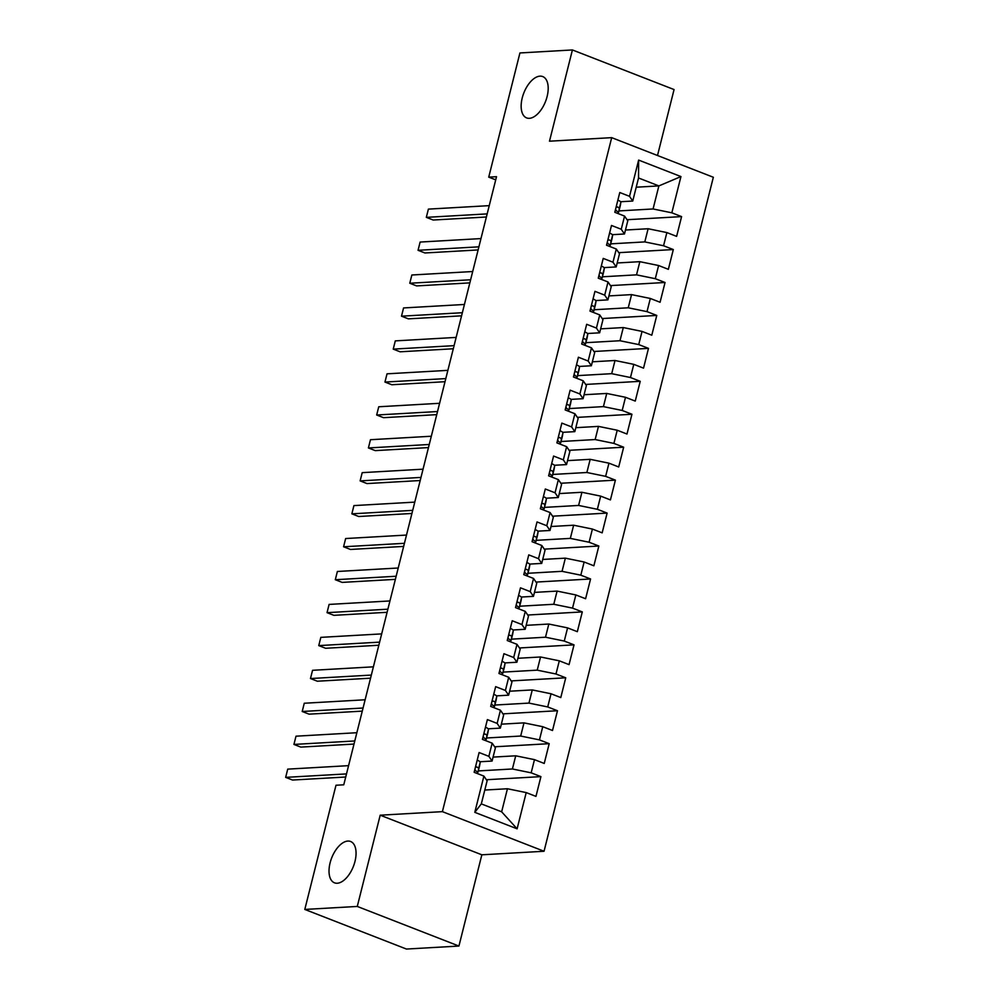 <?xml version="1.0" encoding="UTF-8"?>
<svg xmlns="http://www.w3.org/2000/svg" width="999" height="999" viewBox="0 0 999 999"><rect width="100%" height="100%" fill="white"/><g stroke="black" fill="none" stroke-linecap="round" stroke-linejoin="round"><path stroke-width="1.5" d="M529.383 118.319A22.178 11.651 111.3 0 1 526.623 117.907A22.178 11.651 111.3 0 1 522.939 95.467A22.178 11.651 111.3 0 1 539.972 76.149A22.178 11.651 111.3 0 1 542.732 76.573A22.178 11.651 111.3 0 1 546.403 99.013A22.178 11.651 111.3 0 1 529.383 118.319M337.237 883.241A22.178 11.651 111.3 0 1 334.49 882.816A22.178 11.651 111.3 0 1 330.806 860.376A22.178 11.651 111.3 0 1 347.839 841.071A22.178 11.651 111.3 0 1 350.587 841.483A22.178 11.651 111.3 0 1 354.27 863.923A22.178 11.651 111.3 0 1 337.237 883.241M657.504 155.507L674.063 89.56L572.415 49.95L519.93 52.947L488.736 177.135L495.716 179.857M544.043 851.26L713.336 177.26L611.688 137.65L442.395 811.65L544.043 851.26L481.843 854.807L380.194 815.196L357.28 906.443L458.928 946.053L481.843 854.807M458.928 946.053L406.443 949.05L304.795 909.44L357.28 906.443M517.107 828.82L474.8 812.337L483.903 776.098L487.112 780.831L481.318 803.883L501.648 811.812L517.107 828.82L526.211 792.594L535.963 796.39L540.921 776.623L531.168 772.826L534.477 759.652L544.23 763.448L549.2 743.681L539.448 739.884L542.757 726.71L552.509 730.506L557.479 710.739L547.714 706.942L551.036 693.768L560.789 697.564L565.746 677.797L555.993 674L559.303 660.826L569.055 664.622L574.025 644.855L564.273 641.058L567.582 627.884L577.335 631.68L582.292 611.912L572.539 608.116L575.849 594.942L585.601 598.738L590.571 578.97L580.819 575.174L584.128 562L593.881 565.796L598.851 546.028L589.098 542.232L592.407 529.058L602.16 532.854L607.117 513.086L597.365 509.29L600.674 496.116L610.426 499.912L615.396 480.144L605.644 476.348L608.953 463.174L618.706 466.97L623.663 447.202L613.91 443.406L617.22 430.232L626.985 434.028L631.942 414.26L622.19 410.464L625.499 397.29L635.252 401.086L640.222 381.318L630.469 377.522L633.778 364.348L643.531 368.144L648.488 348.376L638.736 344.58L642.045 331.406L651.798 335.202L656.768 315.434L647.015 311.638L650.324 298.464L660.077 302.26L665.047 282.492L655.294 278.696L658.603 265.522L668.356 269.318L673.314 249.55L663.561 245.754L666.87 232.58L676.623 236.376L681.593 216.608L627.035 219.718M636.226 187.2L658.865 185.914L680.943 176.573L638.636 160.09L629.532 196.316L619.78 192.52L614.81 212.287L624.562 216.084L621.253 229.258L611.5 225.462L606.53 245.23L616.296 249.026L612.974 262.2L603.221 258.404L598.264 278.172L608.016 281.968L604.707 295.142L594.954 291.346L589.984 311.114L599.737 314.91L596.428 328.084L586.675 324.288L581.718 344.056L591.47 347.852L588.161 361.026L578.409 357.23L573.438 376.998L583.191 380.794L579.882 393.968L570.129 390.172L565.159 409.94L574.912 413.736L571.603 426.91L561.85 423.114L556.893 442.882L566.645 446.678L563.336 459.852L553.583 456.056L548.613 475.824L558.366 479.62L555.057 492.794L545.304 488.998L540.347 508.766L550.099 512.562L546.778 525.736L537.025 521.94L532.067 541.708L541.82 545.504L538.511 558.691L528.758 554.882L523.788 574.65L533.541 578.446L530.232 591.633L520.479 587.824L515.521 607.592L525.274 611.388L521.965 624.575L512.212 620.766L507.242 640.534L516.995 644.33L513.686 657.517L503.933 653.708L498.963 673.476L508.716 677.272L505.407 690.459L495.654 686.65L490.696 706.418L500.449 710.214L497.14 723.401L487.387 719.592L482.417 739.36L492.17 743.156L488.861 756.343L479.108 752.534L474.15 772.302L483.903 776.098M680.943 176.573L671.84 212.812L681.593 216.608M304.795 909.44L335.989 785.251L343.768 784.802L496.515 176.686L488.736 177.135M625.461 230.032L648.114 228.734L644.805 241.908L610.701 243.856M666.87 232.58L648.114 228.734M663.561 245.754L644.805 241.908M638.636 160.09L638.536 177.984L632.742 201.049L620.604 201.736M629.532 196.316L632.742 201.049M617.195 262.974L639.835 261.676L636.525 274.85L602.422 276.798M658.603 265.522L639.835 261.676M655.294 278.696L636.525 274.85M624.562 216.084L627.784 220.816L624.475 233.991L612.337 234.678M621.253 229.258L624.475 233.991M608.915 295.916L631.555 294.618L628.246 307.792L594.155 309.74M650.324 298.464L631.555 294.618M647.015 311.638L628.246 307.792M616.296 249.026L619.505 253.758L616.196 266.933L604.058 267.62M612.974 262.2L616.196 266.933M600.636 328.858L623.289 327.56L619.979 340.734L585.876 342.682M642.045 331.406L623.289 327.56M638.736 344.58L619.979 340.734M608.016 281.968L611.226 286.701L607.916 299.875L595.791 300.562M604.707 295.142L607.916 299.875M592.37 361.8L615.009 360.502L611.7 373.676L577.597 375.624M633.778 364.348L615.009 360.502M630.469 377.522L611.7 373.676M599.737 314.91L602.959 319.643L599.65 332.817L587.512 333.504M596.428 328.084L599.65 332.817M584.09 394.742L606.73 393.444L603.421 406.618L569.33 408.566M625.499 397.29L606.73 393.444M622.19 410.464L603.421 406.618M591.47 347.852L594.68 352.585L591.371 365.759L579.233 366.446M588.161 361.026L591.371 365.759M575.811 427.684L598.463 426.386L595.154 439.56L561.051 441.508M617.22 430.232L598.463 426.386M613.91 443.406L595.154 439.56M583.191 380.794L586.401 385.527L583.091 398.701L570.966 399.388M579.882 393.968L583.091 398.701M567.544 460.626L590.184 459.328L586.875 472.502L552.772 474.45M608.953 463.174L590.184 459.328M605.644 476.348L586.875 472.502M574.912 413.736L578.134 418.469L574.825 431.643L562.687 432.33M571.603 426.91L574.825 431.643M559.265 493.568L581.918 492.27L578.608 505.444L544.505 507.392M600.674 496.116L581.918 492.27M597.365 509.29L578.608 505.444M566.645 446.678L569.855 451.411L566.545 464.585L554.408 465.272M563.336 459.852L566.545 464.585M550.998 526.51L573.638 525.212L570.329 538.386L536.226 540.334M592.407 529.058L573.638 525.212M589.098 542.232L570.329 538.386M558.366 479.62L561.588 484.353L558.279 497.527L546.141 498.214M555.057 492.794L558.279 497.527M542.719 559.452L565.359 558.154L562.05 571.328L527.959 573.276M584.128 562L565.359 558.154M580.819 575.174L562.05 571.328M550.099 512.562L553.309 517.295L549.999 530.469L537.862 531.156M546.778 525.736L549.999 530.469M534.44 592.395L557.092 591.096L553.783 604.27L519.68 606.218M575.849 594.942L557.092 591.096M572.539 608.116L553.783 604.27M541.82 545.504L545.029 550.237L541.72 563.411L529.595 564.098M538.511 558.691L541.72 563.411M526.173 625.337L548.813 624.038L545.504 637.212L511.401 639.16M567.582 627.884L548.813 624.038M564.273 641.058L545.504 637.212M533.541 578.446L536.763 583.179L533.454 596.353L521.316 597.04M530.232 591.633L533.454 596.353M517.894 658.279L540.546 656.98L537.225 670.154L503.134 672.102M559.303 660.826L540.546 656.98M555.993 674L537.225 670.154M525.274 611.388L528.483 616.121L525.174 629.295L513.036 629.982M521.965 624.575L525.174 629.295M509.627 691.221L532.267 689.922L528.958 703.096L494.855 705.044M551.036 693.768L532.267 689.922M547.714 706.942L528.958 703.096M516.995 644.33L520.204 649.063L516.895 662.237L504.77 662.924M513.686 657.517L516.895 662.237M501.348 724.163L523.988 722.864L520.679 736.038L486.575 737.986M542.757 726.71L523.988 722.864M539.448 739.884L520.679 736.038M508.716 677.272L511.938 682.005L508.628 695.179L496.491 695.866M505.407 690.459L508.628 695.179M493.069 757.105L515.721 755.806L512.412 768.98L478.309 770.928M534.477 759.652L515.721 755.806M531.168 772.826L512.412 768.98M500.449 710.214L503.658 714.947L500.349 728.121L488.224 728.808M497.14 723.401L500.349 728.121M484.802 790.047L507.442 788.748L501.648 811.812M526.211 792.594L507.442 788.748M492.17 743.156L495.392 747.889L492.082 761.063L479.945 761.75M488.861 756.343L492.082 761.063M380.194 815.196L442.395 811.65M572.415 49.95L549.487 141.196L611.688 137.65M618.968 210.914L653.071 208.966L658.865 185.914L638.536 177.984M474.8 812.337L481.318 803.883M671.84 212.812L653.071 208.966M540.921 776.623L486.376 779.732M549.2 743.681L494.642 746.79M557.479 710.739L502.922 713.848M565.746 677.797L511.188 680.906M574.025 644.855L519.468 647.964M582.292 611.912L527.747 615.022M590.571 578.97L536.013 582.08M598.851 546.028L544.293 549.138M607.117 513.086L552.572 516.196M615.396 480.144L560.839 483.254M623.663 447.202L569.118 450.312M631.942 414.26L577.385 417.37M640.222 381.318L585.664 384.428M648.488 348.376L593.943 351.486M656.768 315.434L602.21 318.544M665.047 282.492L610.489 285.602M673.314 249.55L618.756 252.66M477.197 760.139A9.178 1.823 14.1 0 1 480.207 762.337L479.632 765.659A26.511 5.27 14.1 0 1 479.607 765.734A26.511 5.27 14.1 0 1 479.595 765.808M346.503 773.9L285.664 777.372L287.724 769.13L348.576 765.659M477.622 772.627A26.511 5.27 -165.9 0 0 478.034 772.002A26.511 5.27 -165.9 0 0 478.059 771.927L478.633 768.593A9.178 1.823 -165.9 0 0 476.823 766.97L475.387 767.357M474.875 769.405L475.836 770.916A9.178 1.823 14.1 0 1 477.634 772.552L477.46 773.588M345.729 777.01L292.532 780.044L285.664 777.372L287.724 769.13M485.477 727.197A9.178 1.823 14.1 0 1 488.474 729.395L487.899 732.717A26.511 5.27 14.1 0 1 487.887 732.791A26.511 5.27 14.1 0 1 487.862 732.866M354.782 740.958L293.931 744.43L296.004 736.188L356.855 732.717M485.901 739.685A26.511 5.27 -165.9 0 0 486.313 739.06A26.511 5.27 -165.9 0 0 486.326 738.985L486.913 735.651A9.178 1.823 -165.9 0 0 485.102 734.028L483.666 734.415M483.154 736.463L484.115 737.974A9.178 1.823 14.1 0 1 485.914 739.61L485.739 740.646M353.996 744.068L300.799 747.102L293.931 744.43L296.004 736.188M493.743 694.255A9.178 1.823 14.1 0 1 496.753 696.453L496.178 699.775A26.511 5.27 14.1 0 1 496.166 699.849A26.511 5.27 14.1 0 1 496.141 699.924M363.049 708.016L302.21 711.488L304.27 703.246L365.122 699.775M494.18 706.743A26.511 5.27 -165.9 0 0 494.592 706.118A26.511 5.27 -165.9 0 0 494.605 706.043L495.179 702.709A9.178 1.823 -165.9 0 0 493.381 701.086L491.933 701.473M491.421 703.521L492.382 705.032A9.178 1.823 14.1 0 1 494.193 706.668L494.006 707.704M362.275 711.126L309.078 714.16L302.21 711.488L304.27 703.246M502.022 661.313A9.178 1.823 14.1 0 1 505.032 663.511L504.445 666.832A26.511 5.27 14.1 0 1 504.433 666.907A26.511 5.27 14.1 0 1 504.408 666.982M371.328 675.074L310.477 678.546L312.55 670.304L373.401 666.832M502.447 673.801A26.511 5.27 -165.9 0 0 502.859 673.176A26.511 5.27 -165.9 0 0 502.884 673.101L503.459 669.767A9.178 1.823 -165.9 0 0 501.648 668.144L500.212 668.531M499.7 670.579L500.661 672.09A9.178 1.823 14.1 0 1 502.46 673.726L502.285 674.762M370.542 678.184L317.345 681.218L310.477 678.546L312.55 670.304M510.302 628.371A9.178 1.823 14.1 0 1 513.299 630.569L512.724 633.89A26.511 5.27 14.1 0 1 512.712 633.965A26.511 5.27 14.1 0 1 512.687 634.04M379.608 642.132L318.756 645.604L320.829 637.362L381.668 633.89M510.726 640.859A26.511 5.27 -165.9 0 0 511.138 640.234A26.511 5.27 -165.9 0 0 511.151 640.159L511.725 636.825A9.178 1.823 -165.9 0 0 509.927 635.202L508.479 635.589M507.967 637.637L508.928 639.148A9.178 1.823 14.1 0 1 510.739 640.784L510.551 641.82M378.821 645.242L325.624 648.276L318.756 645.604L320.829 637.362M518.568 595.429A9.178 1.823 14.1 0 1 521.578 597.627L521.003 600.948A26.511 5.27 14.1 0 1 520.979 601.023A26.511 5.27 14.1 0 1 520.966 601.098M387.874 609.19L327.035 612.662L329.096 604.42L389.947 600.948M518.993 607.916A26.511 5.27 -165.9 0 0 519.405 607.292A26.511 5.27 -165.9 0 0 519.43 607.217L520.004 603.883A9.178 1.823 -165.9 0 0 518.206 602.26L516.758 602.647M516.246 604.695L517.207 606.206A9.178 1.823 14.1 0 1 519.005 607.842L518.831 608.878M387.1 612.3L333.903 615.334L327.035 612.662L329.096 604.42M526.848 562.487A9.178 1.823 14.1 0 1 529.857 564.685L529.27 568.006A26.511 5.27 14.1 0 1 529.258 568.081A26.511 5.27 14.1 0 1 529.233 568.156M396.153 576.248L335.302 579.72L337.375 571.478L398.226 568.006M527.272 574.974A26.511 5.27 -165.9 0 0 527.684 574.35A26.511 5.27 -165.9 0 0 527.697 574.275L528.284 570.941A9.178 1.823 -165.9 0 0 526.473 569.318L525.037 569.705M524.525 571.753L525.486 573.264A9.178 1.823 14.1 0 1 527.285 574.9L527.11 575.936M395.367 579.358L342.17 582.392L335.302 579.72L337.375 571.478M535.114 529.545A9.178 1.823 14.1 0 1 538.124 531.743L537.549 535.064A26.511 5.27 14.1 0 1 537.537 535.139A26.511 5.27 14.1 0 1 537.512 535.214M404.433 543.306L343.581 546.778L345.654 538.536L406.493 535.064M535.551 542.032A26.511 5.27 -165.9 0 0 535.963 541.408A26.511 5.27 -165.9 0 0 535.976 541.333L536.55 537.999A9.178 1.823 -165.9 0 0 534.752 536.376L533.304 536.763M532.792 538.811L533.753 540.322A9.178 1.823 14.1 0 1 535.564 541.957L535.377 542.994M403.646 546.416L350.449 549.45L343.581 546.778L345.654 538.536M543.394 496.603A9.178 1.823 14.1 0 1 546.403 498.801L545.829 502.122A26.511 5.27 14.1 0 1 545.804 502.197A26.511 5.27 14.1 0 1 545.791 502.272M412.699 510.364L351.86 513.836L353.921 505.594L414.772 502.122M543.818 509.09A26.511 5.27 -165.9 0 0 544.23 508.466A26.511 5.27 -165.9 0 0 544.255 508.391L544.83 505.057A9.178 1.823 -165.9 0 0 543.019 503.434L541.583 503.821M541.071 505.869L542.032 507.38A9.178 1.823 14.1 0 1 543.831 509.015L543.656 510.052M411.925 513.474L358.728 516.508L351.86 513.836L353.921 505.594M551.673 463.661A9.178 1.823 14.1 0 1 554.67 465.859L554.095 469.18A26.511 5.27 14.1 0 1 554.083 469.255A26.511 5.27 14.1 0 1 554.058 469.33M420.979 477.422L360.127 480.894L362.2 472.652L423.039 469.18M552.097 476.148A26.511 5.27 -165.9 0 0 552.509 475.524A26.511 5.27 -165.9 0 0 552.522 475.437L553.096 472.115A9.178 1.823 -165.9 0 0 551.298 470.492L549.862 470.879M549.35 472.927L550.299 474.438A9.178 1.823 14.1 0 1 552.11 476.073L551.923 477.11M420.192 480.531L366.995 483.566L360.127 480.894L362.2 472.652M559.939 430.719A9.178 1.823 14.1 0 1 562.949 432.917L562.375 436.238A26.511 5.27 14.1 0 1 562.362 436.313A26.511 5.27 14.1 0 1 562.337 436.388M429.245 444.48L368.406 447.952L370.467 439.71L431.318 436.238M560.364 443.206A26.511 5.27 -165.9 0 0 560.789 442.582A26.511 5.27 -165.9 0 0 560.801 442.495L561.376 439.173A9.178 1.823 -165.9 0 0 559.577 437.537L558.129 437.937M557.617 439.985L558.578 441.496A9.178 1.823 14.1 0 1 560.389 443.131L560.202 444.168M428.471 447.589L375.274 450.624L368.406 447.952L370.467 439.71M568.219 397.777A9.178 1.823 14.1 0 1 571.228 399.975L570.641 403.296A26.511 5.27 14.1 0 1 570.629 403.371A26.511 5.27 14.1 0 1 570.604 403.446M437.525 411.538L376.673 415.01L378.746 406.768L439.597 403.296M568.643 410.264A26.511 5.27 -165.9 0 0 569.055 409.64A26.511 5.27 -165.9 0 0 569.08 409.553L569.655 406.231A9.178 1.823 -165.9 0 0 567.844 404.595L566.408 404.995M565.896 407.043L566.858 408.554A9.178 1.823 14.1 0 1 568.656 410.189L568.481 411.226M436.738 414.647L383.541 417.682L376.673 415.01L378.746 406.768M576.498 364.835A9.178 1.823 14.1 0 1 579.495 367.033L578.921 370.354A26.511 5.27 14.1 0 1 578.908 370.429A26.511 5.27 14.1 0 1 578.883 370.504M445.804 378.596L384.952 382.068L387.025 373.826L447.864 370.354M576.923 377.322A26.511 5.27 -165.9 0 0 577.335 376.698A26.511 5.27 -165.9 0 0 577.347 376.611L577.922 373.289A9.178 1.823 -165.9 0 0 576.123 371.653L574.675 372.053M574.163 374.101L575.124 375.612A9.178 1.823 14.1 0 1 576.935 377.247L576.748 378.284M445.017 381.705L391.82 384.74L384.952 382.068L387.025 373.826M584.765 331.893A9.178 1.823 14.1 0 1 587.774 334.091L587.2 337.412A26.511 5.27 14.1 0 1 587.175 337.487A26.511 5.27 14.1 0 1 587.162 337.562M454.07 345.654L393.231 349.126L395.292 340.884L456.143 337.412M585.189 344.38A26.511 5.27 -165.9 0 0 585.601 343.756A26.511 5.27 -165.9 0 0 585.626 343.668L586.201 340.347A9.178 1.823 -165.9 0 0 584.39 338.711L582.954 339.111M582.442 341.159L583.404 342.669A9.178 1.823 14.1 0 1 585.202 344.305L585.027 345.342M453.296 348.763L400.099 351.798L393.231 349.126L395.292 340.884M593.044 298.951A9.178 1.823 14.1 0 1 596.041 301.149L595.466 304.47A26.511 5.27 14.1 0 1 595.454 304.545A26.511 5.27 14.1 0 1 595.429 304.62M462.35 312.712L401.498 316.183L403.571 307.942L464.423 304.47M593.468 311.438A26.511 5.27 -165.9 0 0 593.881 310.814A26.511 5.27 -165.9 0 0 593.893 310.726L594.48 307.405A9.178 1.823 -165.9 0 0 592.669 305.769L591.233 306.169M590.721 308.204L591.683 309.727A9.178 1.823 14.1 0 1 593.481 311.363L593.306 312.4M461.563 315.821L408.366 318.856L401.498 316.183L403.571 307.942M601.311 266.009A9.178 1.823 14.1 0 1 604.32 268.207L603.746 271.528A26.511 5.27 14.1 0 1 603.733 271.603A26.511 5.27 14.1 0 1 603.708 271.678M470.629 279.77L409.777 283.241L411.85 275L472.689 271.528M601.748 278.496A26.511 5.27 -165.9 0 0 602.16 277.872A26.511 5.27 -165.9 0 0 602.172 277.784L602.747 274.463A9.178 1.823 -165.9 0 0 600.948 272.827L599.5 273.227M598.988 275.262L599.949 276.785A9.178 1.823 14.1 0 1 601.76 278.421L601.573 279.458M469.842 282.879L416.645 285.914L409.777 283.241L411.85 275M609.59 233.067A9.178 1.823 14.1 0 1 612.599 235.264L612.025 238.586A26.511 5.27 14.1 0 1 612 238.661A26.511 5.27 14.1 0 1 611.975 238.736M478.896 246.828L418.057 250.299L420.117 242.058L480.969 238.586M610.014 245.554A26.511 5.27 -165.9 0 0 610.426 244.93A26.511 5.27 -165.9 0 0 610.451 244.842L611.026 241.521A9.178 1.823 -165.9 0 0 609.215 239.885L607.779 240.284M607.267 242.32L608.229 243.843A9.178 1.823 14.1 0 1 610.027 245.479L609.852 246.516M478.121 249.937L424.925 252.972L418.057 250.299L420.117 242.058M617.869 200.125A9.178 1.823 14.1 0 1 620.866 202.322L620.292 205.644A26.511 5.27 14.1 0 1 620.279 205.719A26.511 5.27 14.1 0 1 620.254 205.794M487.175 213.886L426.323 217.357L428.396 209.116L489.235 205.644M618.294 212.612A26.511 5.27 -165.9 0 0 618.706 211.988A26.511 5.27 -165.9 0 0 618.718 211.9L619.293 208.579A9.178 1.823 -165.9 0 0 617.494 206.943L616.058 207.342M615.534 209.378L616.495 210.901A9.178 1.823 14.1 0 1 618.306 212.537L618.119 213.574M486.388 216.995L433.191 220.03L426.323 217.357L428.396 209.116M479.632 765.659L478.059 771.927M477.634 772.552L477.385 773.563M480.207 762.337L478.633 768.593M475.799 767.02L476.823 766.97M487.899 732.717L486.326 738.985M485.914 739.61L485.664 740.621M488.474 729.395L486.913 735.651M484.065 734.078L485.102 734.028M496.178 699.775L494.605 706.043M494.193 706.668L493.931 707.679M496.753 696.453L495.179 702.709M492.345 701.136L493.381 701.086M504.445 666.832L502.884 673.101M502.46 673.726L502.21 674.737M505.032 663.511L503.459 669.767M500.611 668.194L501.648 668.144M512.724 633.89L511.151 640.159M510.739 640.784L510.489 641.795M513.299 630.569L511.725 636.825M508.891 635.252L509.927 635.202M521.003 600.948L519.43 607.217M519.005 607.842L518.756 608.853M521.578 597.627L520.004 603.883M517.17 602.31L518.206 602.26M529.27 568.006L527.697 574.275M527.285 574.9L527.035 575.911M529.857 564.685L528.284 570.941M525.437 569.368L526.473 569.318M537.549 535.064L535.976 541.333M535.564 541.957L535.302 542.969M538.124 531.743L536.55 537.999M533.716 536.426L534.752 536.376M545.829 502.122L544.255 508.391M543.831 509.015L543.581 510.027M546.403 498.801L544.83 505.057M541.995 503.484L543.019 503.434M554.095 469.18L552.522 475.437M552.11 476.073L551.86 477.085M554.67 465.859L553.096 472.115M550.262 470.541L551.298 470.492M562.375 436.238L560.801 442.495M560.389 443.131L560.127 444.143M562.949 432.917L561.376 439.173M558.541 437.599L559.577 437.537M570.641 403.296L569.08 409.553M568.656 410.189L568.406 411.201M571.228 399.975L569.655 406.231M566.808 404.657L567.844 404.595M578.921 370.354L577.347 376.611M576.935 377.247L576.673 378.259M579.495 367.033L577.922 373.289M575.087 371.715L576.123 371.653M587.2 337.412L585.626 343.668M585.202 344.305L584.952 345.317M587.774 334.091L586.201 340.347M583.366 338.773L584.39 338.711M595.466 304.47L593.893 310.726M593.481 311.363L593.231 312.375M596.041 301.149L594.48 307.405M591.633 305.831L592.669 305.769M603.746 271.528L602.172 277.784M601.76 278.421L601.498 279.433M604.32 268.207L602.747 274.463M599.912 272.889L600.948 272.827M612.025 238.586L610.451 244.842M610.027 245.479L609.777 246.491M612.599 235.264L611.026 241.521M608.191 239.947L609.215 239.885M620.292 205.644L618.718 211.9M618.306 212.537L618.056 213.549M620.866 202.322L619.293 208.579M616.458 207.005L617.494 206.943M478.034 772.002L479.607 765.734M486.313 739.06L487.887 732.791M494.592 706.118L496.166 699.849M502.859 673.176L504.433 666.907M511.138 640.234L512.712 633.965M519.405 607.292L520.979 601.023M527.684 574.35L529.258 568.081M535.963 541.408L537.537 535.139M544.23 508.466L545.804 502.197M552.509 475.524L554.083 469.255M560.789 442.582L562.362 436.313M569.055 409.64L570.629 403.371M577.335 376.698L578.908 370.429M585.601 343.756L587.175 337.487M593.881 310.814L595.454 304.545M602.16 277.872L603.733 271.603M610.426 244.93L612 238.661M618.706 211.988L620.279 205.719"/></g></svg>
